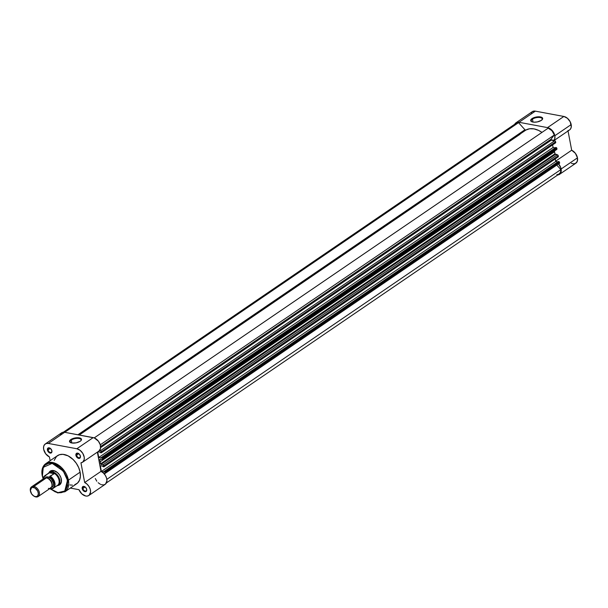 <?xml version="1.0" encoding="UTF-8"?>
<svg xmlns="http://www.w3.org/2000/svg" width="608" height="608" viewBox="0 0 608 608"><rect width="100%" height="100%" fill="white"/><g stroke="black" fill="none" stroke-linecap="round" stroke-linejoin="round"><path stroke-width="0.91" d="M542.017 119.814A5.594 2.31 -10.7 0 0 539.372 117.458A5.594 2.31 -10.7 0 0 532.471 119.13L532.015 118.621A6.088 2.508 169.3 0 1 539.737 116.82A6.088 2.508 169.3 0 1 542.222 119.601A6.088 2.508 169.3 0 1 541.348 120.361L537.32 121.919L533.9 122.178L531.415 121.532L530.708 120.194L531.369 119.138L533.809 117.701L539.463 116.797L542.404 117.838L542.655 118.788L541.348 120.361A6.088 2.508 169.3 0 1 531.559 121.615A6.088 2.508 169.3 0 1 532.015 118.621L532.471 119.13A5.594 2.31 169.3 0 1 538.392 117.435A5.594 2.31 169.3 0 1 542.26 118.887A5.594 2.31 169.3 0 1 542.017 119.814M533.026 122.079L532.471 119.13L533.026 122.079M563.852 116.462L547.519 127.612A7.82 5.183 55.7 0 1 554.838 135.728L571.178 124.587A7.82 5.183 -124.3 0 0 563.852 116.462L567.408 118.264L570.213 121.82L571.277 126.791L570.73 128.638L569.582 129.93A7.82 5.183 -124.3 0 0 571.178 124.587L554.838 135.728L553.88 132.962L552.148 130.454L549.913 128.569L547.519 127.612L563.852 116.462L535.344 111.142L563.852 116.462M571.68 150.229L555.666 161.15L571.68 150.229L575.396 153.322L577.463 157.844A7.82 5.183 -124.3 0 0 571.68 150.229L568.039 130.978L571.68 150.229M558.547 163.841A7.82 5.183 55.7 0 1 561.123 168.994L577.463 157.844L577.281 161.295L575.442 163.438L573.526 163.81L571.353 163.278M531.134 112.928L532.441 111.568L535.344 111.142L519.012 122.292L547.519 127.612L519.012 122.292L516.101 122.717L514.71 124.252A7.82 5.183 55.7 0 1 515.926 122.831A7.82 5.183 55.7 0 1 519.012 122.292L535.344 111.142A7.82 5.183 -124.3 0 0 532.258 111.69L515.926 122.831M568.814 130.317L567.956 130.522M553.242 141.071L554.747 138.92L554.838 135.728A7.82 5.183 55.7 0 1 553.804 140.6M557.194 174.96L559.877 174.063L561.207 171.395L560.827 167.831L558.228 163.491M559.535 174.336L575.867 163.187A7.82 5.183 -124.3 0 0 577.463 157.844L561.123 168.994A7.82 5.183 55.7 0 1 559.535 174.336A7.82 5.183 55.7 0 1 557.764 174.944M531.825 121.744A5.594 2.31 169.3 0 1 531.263 120.969A5.594 2.31 169.3 0 1 532.471 119.13A5.594 2.31 -10.7 0 0 531.825 121.744M101.308 452.808L101.285 451.79A0.98 0.646 55.7 0 0 100.366 450.779L554.709 140.775L100.366 450.779L99.461 450.612L100.67 450.9L101.285 451.79L555.621 141.786A0.98 0.646 -124.3 0 0 554.709 140.775L551.274 140.129L100.632 447.617L551.274 140.129L550.871 139.338L554.314 134.999A7.334 4.856 -124.3 0 0 548.188 128.151L551.958 130.705L554.314 134.999L100.274 444.805L554.314 134.999L550.871 139.338L100.616 446.553L550.818 139.627L100.632 446.796L550.818 139.627L554.861 140.813L555.621 141.786L101.285 451.79L101.414 452.474L555.75 142.462L555.621 141.786L555.651 142.796L101.361 452.762L100.48 452.717L101.308 452.808L555.651 142.796M103.96 466.807L558.395 156.469L558.273 155.792L103.93 465.796A0.98 0.646 55.7 0 0 103.01 464.786L557.354 154.774L558.273 155.792A0.98 0.646 -124.3 0 0 557.354 154.774L554.914 153.854A22.002 14.577 55.7 0 0 554.61 151.734A22.002 14.577 -124.3 0 0 554.458 151.02A22.002 14.577 55.7 0 1 554.61 151.734L100.267 461.738A22.002 14.577 55.7 0 0 99.765 459.58L100.046 459.162L102.022 459.534A0.98 0.646 55.7 0 0 102.608 458.797L556.943 148.793L556.753 149.454A0.98 0.646 -124.3 0 0 556.943 148.793L556.822 148.109L102.478 458.12L102.022 457.611L556.358 147.6L556.822 148.109L555.72 147.486L101.384 457.49L102.022 457.611L556.358 147.6L555.72 147.486L101.384 457.49L102.311 457.786L102.608 458.797L556.943 148.793L556.822 148.109L102.478 458.12L102.41 459.458L100.046 459.162L99.765 459.58A22.002 14.577 55.7 0 1 100.267 461.738A22.002 14.577 55.7 0 1 100.571 463.858L554.914 153.854A22.002 14.577 -124.3 0 0 554.61 151.734L100.267 461.738A22.002 14.577 55.7 0 1 100.571 463.858L554.914 153.854L555.378 154.409L101.034 464.413L100.571 463.858L101.034 464.413L555.378 154.409L557.354 154.774L103.01 464.786L101.034 464.413L103.314 464.9L104.059 466.473L558.395 156.469L558.273 155.792L103.93 465.796L104.006 466.762L103.124 466.724L103.96 466.807L558.296 156.803M548.188 128.151L94.217 437.904L548.188 128.151M100.48 452.717L100.388 452.215L97.918 451.759L100.388 452.215L100.48 452.717M552.588 144.886L553.082 147.478L98.739 457.482L97.69 451.911L98.739 457.482L101.475 457.991L101.384 457.49L101.475 457.991L98.739 457.482L553.082 147.478L555.165 147.866L553.082 147.478L552.588 144.886M103.124 466.724L103.033 466.222L100.297 465.713L103.033 466.222L103.124 466.724M100.297 465.713L101.384 471.489L555.727 161.485L555.233 158.893L555.727 161.485L101.384 471.489L104.128 471.998L104.029 471.496L104.128 471.998L101.384 471.489L100.297 465.713M557.81 161.872L555.727 161.485L557.81 161.872M105.055 473.465A0.98 0.646 55.7 0 0 105.252 472.804L559.596 162.792L559.466 162.116L105.123 472.12L104.667 471.618L559.01 161.606L559.466 162.116L558.372 161.492L104.029 471.496L104.667 471.618L559.01 161.606L558.372 161.492L104.029 471.496L104.956 471.793L105.252 472.804L559.596 162.792L559.466 162.116L105.123 472.12L105.055 473.465L103.763 473.366L104.667 473.533A0.98 0.646 55.7 0 0 105.055 473.465L559.01 163.529A0.98 0.646 -124.3 0 0 559.596 162.792L559.398 163.461M106.841 479.347L560.85 169.571L556.882 165.178L560.85 169.571L106.841 479.347M106.408 482.919L559.261 173.926A7.334 4.856 -124.3 0 0 560.85 169.571L560.439 172.512L558.653 174.253M515.022 124.655L516.078 123.325L518.54 122.656L64.722 432.303L518.54 122.656A7.334 4.856 -124.3 0 0 516.2 123.234L63.346 432.227M518.54 122.656L524.94 129.755L77.915 434.766L524.94 129.755A0.98 0.646 -124.3 0 0 525.882 130.059L79.01 434.971L525.882 130.059L529.652 128.759L534.006 128.888L538.627 130.431L541.971 132.392A22.002 14.577 -124.3 0 0 525.882 130.059L524.94 129.755L518.54 122.656M556.639 149.515L556.358 149.522A0.98 0.646 -124.3 0 0 556.746 149.454L102.41 459.466M557.825 174.481L556.92 174.511M51.832 450.589A2.447 1.619 -124.3 0 0 51.817 450.482A2.447 1.619 55.7 0 1 51.832 450.589A2.934 1.946 55.7 0 1 51.908 450.862L51.832 450.589A2.447 1.619 55.7 0 1 51.338 452.261A2.447 1.619 55.7 0 1 49.438 452.002A2.447 1.619 55.7 0 1 48.085 449.89L47.409 450.026A2.934 1.946 55.7 0 1 50.304 448.347A2.934 1.946 55.7 0 1 51.847 450.604L51.802 452.253L50.586 453.104L48.822 452.398L47.546 450.543L47.508 448.636L48.731 447.784L50.494 448.491L51.908 450.862A2.934 1.946 55.7 0 1 50.152 453.074A2.934 1.946 55.7 0 1 47.409 450.026L48.085 449.89A2.447 1.619 55.7 0 1 48.579 448.218A2.447 1.619 55.7 0 1 50.411 448.423A2.447 1.619 -124.3 0 0 48.085 449.89L50.32 448.362L48.085 449.89A2.447 1.619 -124.3 0 0 50.373 452.428A2.447 1.619 -124.3 0 0 51.832 450.589L51.786 450.376M80.34 455.909A2.447 1.619 -124.3 0 0 80.324 455.802A2.447 1.619 55.7 0 1 80.34 455.909A2.447 1.619 55.7 0 1 79.846 457.573A2.447 1.619 55.7 0 1 77.946 457.315A2.447 1.619 55.7 0 1 76.593 455.202L75.916 455.339A2.934 1.946 55.7 0 1 78.812 453.659A2.934 1.946 55.7 0 1 80.355 455.924A2.934 1.946 55.7 0 1 80.416 456.182L79.83 458.181L78.212 458.257L76.274 456.38L76.015 453.956L76.844 453.173L78.12 453.272L79.405 454.199L80.416 456.182A2.934 1.946 55.7 0 1 78.66 458.386A2.934 1.946 55.7 0 1 75.916 455.339L76.593 455.202A2.447 1.619 55.7 0 1 77.087 453.538A2.447 1.619 55.7 0 1 78.918 453.743A2.447 1.619 -124.3 0 0 76.593 455.202L78.827 453.682L76.593 455.202A2.447 1.619 -124.3 0 0 78.88 457.74A2.447 1.619 -124.3 0 0 80.34 455.909M86.625 489.166A2.447 1.619 -124.3 0 0 86.602 489.06A2.447 1.619 55.7 0 1 86.625 489.166A2.934 1.946 55.7 0 1 86.701 489.44L86.625 489.166A2.447 1.619 55.7 0 1 86.131 490.838A2.447 1.619 55.7 0 1 84.223 490.58A2.447 1.619 55.7 0 1 82.878 488.467L82.202 488.604A2.934 1.946 55.7 0 1 85.097 486.924A2.934 1.946 55.7 0 1 86.64 489.182L86.594 490.831L85.378 491.682L83.615 490.975L82.338 489.121L82.3 487.213L83.95 486.4L85.69 487.464L86.701 489.44A2.934 1.946 55.7 0 1 84.945 491.652A2.934 1.946 55.7 0 1 82.202 488.604L82.878 488.467A2.447 1.619 55.7 0 1 83.372 486.795A2.447 1.619 55.7 0 1 85.196 487A2.447 1.619 -124.3 0 0 82.878 488.467L85.112 486.94L82.878 488.467A2.447 1.619 -124.3 0 0 85.166 491.006A2.447 1.619 -124.3 0 0 86.625 489.166L86.579 488.954M48.982 472.629A8.314 5.51 55.7 0 1 56.795 472.044A8.314 5.51 55.7 0 1 61.165 478.443A8.314 5.51 55.7 0 1 61.332 479.18L61.256 478.906A7.82 5.183 -124.3 0 0 61.127 478.329A7.82 5.183 55.7 0 1 61.256 478.906A7.82 5.183 55.7 0 1 59.668 484.242M50.844 471.322A7.82 5.183 55.7 0 1 56.894 472.12A7.82 5.183 -124.3 0 0 50.16 471.937M71.296 440.055A5.594 2.31 -10.7 0 0 70.657 442.67A5.594 2.31 169.3 0 1 70.087 441.894A5.594 2.31 169.3 0 1 71.296 440.055L71.85 443.004L71.296 440.055A5.594 2.31 169.3 0 1 77.224 438.36A5.594 2.31 169.3 0 1 81.084 439.812A5.594 2.31 169.3 0 1 80.841 440.747L80.172 441.286A6.088 2.508 169.3 0 1 70.384 442.54A6.088 2.508 169.3 0 1 70.84 439.546L71.296 440.055L70.84 439.546L71.66 439.06L74.868 437.98L79.268 437.844L81.472 439.212L80.818 440.77A5.594 2.31 -10.7 0 0 78.196 438.383A5.594 2.31 -10.7 0 0 71.296 440.055M54.188 460.408L56.552 456.418L59.402 454.731L62.913 454.336L68.088 455.863L73.112 459.504L76.312 463.296L78.706 467.643L80.104 472.165A17.016 11.271 -124.3 0 1 76.646 483.786L64.965 491.758L68.43 480.138L67.48 480.328L64.775 491.006L57.958 492.647L49.917 488.528L55.222 491.872L58.93 492.769L61.233 492.655L63.293 491.986L65.763 489.98L67.587 485.746L67.154 478.884L64.699 473.161L59.614 467.134L53.436 463.668L48.67 463.326L44.87 465.211L42.606 469.042L42.324 475.266A17.016 11.271 55.7 0 1 45.79 463.646A17.016 11.271 55.7 0 1 59.029 465.447A17.016 11.271 55.7 0 1 68.43 480.138A17.016 11.271 55.7 0 1 64.965 491.758L57.73 492.936L49.757 488.634M43.168 478.443L42.423 475.654A17.016 11.271 55.7 0 1 42.324 475.266L43.206 478.549M88.859 495.482L105.192 484.34A7.82 5.183 -124.3 0 0 106.484 477.827A7.82 5.183 -124.3 0 0 101.004 471.375L97.364 452.132L101.004 471.375L84.672 482.524A7.82 5.183 55.7 0 1 90.151 488.976A7.82 5.183 55.7 0 1 88.859 495.482A7.82 5.183 55.7 0 1 78.972 489.691L70.353 488.08L78.972 489.691L81.814 493.863L85.751 496.022L87.271 496.082L89.148 495.262L90.592 491.902L90.22 489.189L88.958 486.453L87.012 484.112L84.672 482.524L80.948 462.825L82.703 462.133L84.193 459.61L84.231 457.262L82.848 453.469L80.127 450.338L76.844 448.757L48.336 443.445L64.668 432.296A7.82 5.183 -124.3 0 0 61.583 432.835L45.25 443.984A7.82 5.183 55.7 0 1 48.336 443.445L46.14 443.544L44.475 444.699L43.609 446.728L43.654 449.327A7.82 5.183 55.7 0 1 45.25 443.984M42.423 475.654L43.274 467.347L52.189 463.372L63.316 471.086L67.48 480.328L68.43 480.138L61.264 467.309L53.154 462.612L45.79 463.646L57.464 455.681A17.016 11.271 -124.3 0 1 70.71 457.474A17.016 11.271 -124.3 0 1 80.104 472.165L68.43 480.138L80.104 472.165L80.378 476.482L79.504 480.221L77.558 483.048L74.708 484.736M60.268 434.477L62.472 432.402L64.668 432.296L94.278 437.927L98.39 441.157L100.29 444.843L100.525 448.468L98.899 451.083M82.574 462.224L98.906 451.075A7.82 5.183 -124.3 0 0 99.864 443.673A7.82 5.183 -124.3 0 0 93.176 437.616L76.844 448.757L93.176 437.616L64.668 432.296L48.336 443.445L76.844 448.757A7.82 5.183 55.7 0 1 83.532 454.822A7.82 5.183 55.7 0 1 82.574 462.224A7.82 5.183 55.7 0 1 80.948 462.825L84.672 482.524L101.004 471.375L103.345 472.963L105.298 475.312L106.552 478.048L106.924 480.753L105.488 484.12L103.603 484.933L101.285 484.667M100.48 484.34L98.146 482.722M96.794 481.209L95.304 478.542M43.654 449.327L45.722 453.849L49.438 456.942L50.145 460.674L49.438 456.942A7.82 5.183 55.7 0 1 43.654 449.327M72.42 485.146L69.928 484.964M80.172 441.286L76.144 442.844L71.744 442.981L69.54 441.613L70.84 439.546A6.088 2.508 169.3 0 1 78.561 437.752A6.088 2.508 169.3 0 1 81.046 440.526A6.088 2.508 169.3 0 1 80.172 441.286M48.868 472.864L51.216 470.66L53.55 470.546L57.327 472.462L59.478 474.848L60.937 477.706L61.385 481.939L59.668 484.834L57.578 485.518M58.839 484.66A7.82 5.183 -124.3 0 0 61.256 478.906L61.332 479.18A8.314 5.51 55.7 0 1 57.768 485.503M48.382 488.399A5.867 3.884 -124.3 0 0 51.893 483.991A5.867 3.884 -124.3 0 0 46.398 477.896A5.867 3.884 -124.3 0 0 42.864 480.312M51.999 485.237A5.039 3.336 -124.3 0 0 47.295 478.124A5.039 3.336 55.7 0 1 52.098 484.576M38.182 496.538L50.7 487.996A5.867 3.884 -124.3 0 0 51.414 482.448A5.867 3.884 -124.3 0 0 46.398 477.896L33.881 486.438A5.867 3.884 55.7 0 1 38.904 490.983A5.867 3.884 55.7 0 1 38.182 496.538A5.867 3.884 55.7 0 1 35.864 496.941A5.867 3.884 -124.3 0 0 39.376 492.526A5.867 3.884 -124.3 0 0 33.881 486.438L33.524 487.487A5.069 3.359 55.7 0 1 38.274 492.754A5.069 3.359 55.7 0 1 35.241 496.569L33.691 495.946L31.624 493.947L30.4 490.428L31.51 487.844L32.786 487.426L35.082 488.11L37.65 490.96L38.372 493.62L37.742 495.748L36.67 496.5L35.241 496.569L35.864 496.941A5.867 3.884 55.7 0 1 33.417 495.763A5.867 3.884 -124.3 0 0 33.577 495.885A5.867 3.884 -124.3 0 0 35.864 496.941L35.241 496.569A5.069 3.359 55.7 0 1 33.265 495.657A5.069 3.359 55.7 0 1 30.598 491.743A5.069 3.359 55.7 0 1 33.524 487.487L33.881 486.438L46.398 477.896A5.867 3.884 -124.3 0 0 44.088 478.306L31.57 486.841A5.867 3.884 55.7 0 1 33.881 486.438A5.867 3.884 -124.3 0 0 30.491 491.37A5.867 3.884 -124.3 0 0 30.552 491.56A5.867 3.884 55.7 0 1 31.57 486.841M50.753 487.434L52.227 486.955L53.2 485.731L53.405 482.957L51.384 478.998L47.91 476.87A1.315 0.821 -79.4 0 1 47.295 478.124A1.315 0.821 100.6 0 0 47.91 476.87A5.867 3.884 55.7 0 1 52.995 481.559A5.867 3.884 55.7 0 1 52.022 487.076M43.206 479.165L44.012 476.854L45.836 475.631L45.433 475.403L50.51 472.112L52.417 471.816A7.82 5.183 -124.3 0 0 48.412 473.282A7.82 5.183 55.7 0 1 49.332 472.355A7.82 5.183 55.7 0 1 52.417 471.816L53.93 470.782L52.417 471.816L53.466 472.302L54.294 473.693L49.658 476.345L52.774 479.233L54.492 483.162L54.606 485.07L53.793 487.38L51.976 488.604L50.274 488.285L52.394 488.642M43.236 478.884A7.288 4.826 55.7 0 1 45.836 475.631L45.494 475.54M47.91 476.87L46.261 476.946L44.612 478.504M48.944 472.918L44.817 475.737A7.577 5.024 55.7 0 1 45.433 475.403L49.301 472.758L54.294 473.693L49.301 472.758L54.386 473.51L49.826 472.484A7.577 5.024 -124.3 0 0 48.944 472.918A7.577 5.024 -124.3 0 0 48.412 473.374A7.577 5.024 55.7 0 1 49.826 472.484L52.417 471.816L54.234 473.313A7.577 5.024 55.7 0 1 59.022 480.214A7.577 5.024 55.7 0 1 56.673 485.838M52.736 488.589L51.976 488.604A7.288 4.826 55.7 0 0 54.492 483.162A7.288 4.826 55.7 0 0 49.658 476.345L50.426 476.33A7.577 5.024 55.7 0 1 54.796 482.6A7.577 5.024 55.7 0 1 53.36 488.254A7.577 5.024 55.7 0 1 52.736 488.589A7.577 5.024 -124.3 0 0 53.466 488.171A7.577 5.024 -124.3 0 0 50.426 476.33L54.234 473.313A7.577 5.024 -124.3 0 1 58.877 479.598A7.577 5.024 -124.3 0 1 57.486 485.435L52.706 488.604M56.954 485.8A7.82 5.183 -124.3 0 0 59.447 478.762A7.82 5.183 -124.3 0 0 52.417 471.816A7.82 5.183 55.7 0 1 59.113 477.873A7.82 5.183 55.7 0 1 58.155 485.275A7.82 5.183 55.7 0 1 56.954 485.8M45.433 475.403A7.577 5.024 -124.3 0 0 44.703 475.813A7.577 5.024 -124.3 0 0 43.153 478.937M541.857 120.027L542.222 119.601M569.582 129.93L553.911 140.623M532.053 121.881L531.559 121.615M102.121 457.642L554.192 149.188M520.076 134.239L79.26 435.016M70.878 442.806L70.384 442.54M43.107 478.846L42.18 475.494C41.26 470.113 42.461 466.169 45.79 463.646M52.083 470.478L49.332 472.355M60.899 483.406L58.155 485.275M80.682 440.952L81.046 440.526M44.817 475.737L43.092 478.982"/></g></svg>
